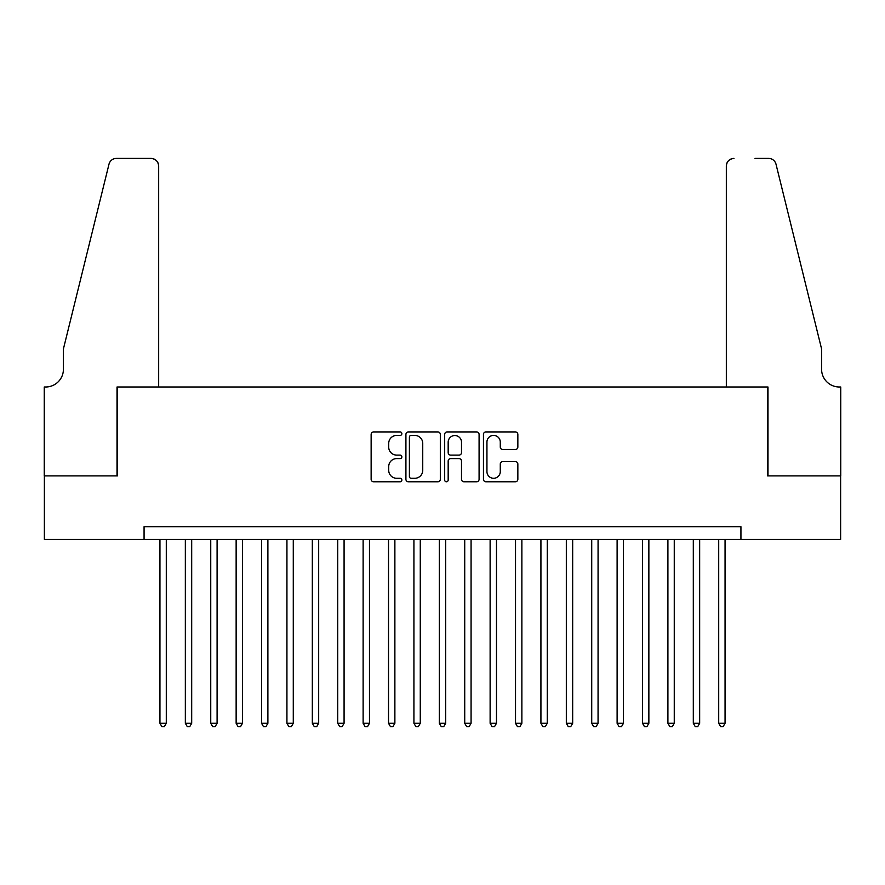 <?xml version="1.0" encoding="UTF-8"?>
<svg xmlns="http://www.w3.org/2000/svg" width="885" height="885" viewBox="0 0 885 885"><rect width="100%" height="100%" fill="white"/><g stroke="black" fill="none" stroke-linecap="round" stroke-linejoin="round"><path stroke-width="1.33" d="M401.867 433.661A1.748 1.748 0 0 0 400.12 431.924L373.625 431.924A2.489 2.489 0 0 0 371.136 434.413L371.136 479.283A2.489 2.489 0 0 0 373.625 481.783L400.12 481.783A1.748 1.748 0 0 0 401.867 480.035A1.748 1.748 0 0 0 400.12 478.287L396.69 478.287A7.976 7.976 0 0 1 388.714 470.311L388.714 466.572A7.976 7.976 0 0 1 396.69 458.596L400.12 458.596A1.748 1.748 0 0 0 401.867 456.848A1.748 1.748 0 0 0 400.12 455.1L396.69 455.1A7.976 7.976 0 0 1 388.714 447.124L388.714 443.385A7.976 7.976 0 0 1 396.69 435.409L400.12 435.409A1.748 1.748 0 0 0 401.867 433.661M515.358 449.491A2.489 2.489 0 0 0 517.847 447.002L517.847 434.413A2.489 2.489 0 0 0 515.358 431.924L485.942 431.924A2.489 2.489 0 0 0 483.453 434.413L483.453 479.283A2.489 2.489 0 0 0 485.942 481.783L515.358 481.783A2.489 2.489 0 0 0 517.847 479.283L517.847 464.083A2.489 2.489 0 0 0 515.358 461.583L502.769 461.583A2.489 2.489 0 0 0 500.279 464.083L500.279 471.616A6.671 6.671 0 0 1 493.609 478.287A6.671 6.671 0 0 1 486.938 471.616L486.938 442.08A6.671 6.671 0 0 1 493.609 435.409A6.671 6.671 0 0 1 500.279 442.08L500.279 447.002A2.489 2.489 0 0 0 502.769 449.491L515.358 449.491M144.067 539.396L44.372 539.396L44.372 475.898L117.395 475.898L117.395 386.999L767.605 386.999L767.605 475.898L840.628 475.898L840.628 539.396L740.933 539.396L740.933 526.697L144.067 526.697L144.067 539.396L740.933 539.396M440.321 434.413A2.489 2.489 0 0 0 437.821 431.924L408.405 431.924A2.489 2.489 0 0 0 405.916 434.413L405.916 479.283A2.489 2.489 0 0 0 408.405 481.783L437.821 481.783A2.489 2.489 0 0 0 440.321 479.283L440.321 434.413M447.179 431.924L476.595 431.924A2.489 2.489 0 0 1 479.084 434.413L479.084 479.283A2.489 2.489 0 0 1 476.595 481.783L464.005 481.783A2.489 2.489 0 0 1 461.505 479.283L461.505 461.085A2.489 2.489 0 0 0 459.016 458.596L450.664 458.596A2.489 2.489 0 0 0 448.175 461.085L448.175 480.035A1.748 1.748 0 0 1 446.427 481.783A1.748 1.748 0 0 1 444.679 480.035L444.679 434.413A2.489 2.489 0 0 1 447.179 431.924M411.149 435.409A1.748 1.748 0 0 0 409.401 437.157L409.401 476.55A1.748 1.748 0 0 0 411.149 478.287L414.766 478.287A7.976 7.976 0 0 0 422.742 470.311L422.742 443.385A7.976 7.976 0 0 0 414.766 435.409L411.149 435.409M461.505 442.201A6.671 6.671 0 0 0 454.846 435.531A6.671 6.671 0 0 0 448.175 442.201L448.175 452.611A2.489 2.489 0 0 0 450.664 455.1L459.016 455.1A2.489 2.489 0 0 0 461.505 452.611L461.505 442.201M159.942 539.396L159.942 723.277L166.291 723.277L166.291 539.396M166.291 723.277L164.389 726.585L161.844 726.585L159.942 723.277M158.669 386.999L158.669 166.037A7.622 7.622 0 0 0 151.047 158.415L116.377 158.415A7.622 7.622 0 0 0 108.988 164.212L63.421 348.911L63.421 369.222A17.777 17.777 0 0 1 45.644 386.999L44.25 386.999L44.25 475.898L117.019 475.898L117.019 386.999L158.669 386.999L158.669 166.037C158.183 161.446 155.649 158.902 151.047 158.415L129.973 158.415M108.988 164.212C110.924 160.03 110.924 160.03 108.988 164.212C110.924 160.03 110.924 160.03 108.988 164.212M63.421 369.222A17.777 17.777 0 0 1 45.644 386.999M726.331 386.999L726.331 166.037L726.331 386.999L767.981 386.999L767.981 475.898L840.75 475.898L840.75 386.999L839.356 386.999A17.777 17.777 0 0 1 821.579 369.222A17.777 17.777 0 0 0 839.356 386.999M807.607 292.271L776.012 164.212L821.579 348.911L821.579 369.222M755.027 158.415L768.622 158.415A7.622 7.622 0 0 1 776.012 164.212C774.076 160.03 774.076 160.03 776.012 164.212C774.076 160.03 774.076 160.03 776.012 164.212M733.953 158.415A7.622 7.622 0 0 0 726.331 166.037C726.817 161.446 729.351 158.902 733.953 158.415M185.341 539.396L185.341 723.277L191.691 723.277L191.691 539.396M191.691 723.277L189.788 726.585L187.244 726.585L185.341 723.277M210.741 539.396L210.741 723.277L217.09 723.277L217.09 539.396M217.09 723.277L215.188 726.585L212.643 726.585L210.741 723.277M236.14 539.396L236.14 723.277L242.49 723.277L242.49 539.396M242.49 723.277L240.576 726.585L238.043 726.585L236.14 723.277M261.54 539.396L261.54 723.277L267.889 723.277L267.889 539.396M267.889 723.277L265.976 726.585L263.442 726.585L261.54 723.277M286.939 539.396L286.928 723.277L288.842 726.585L291.375 726.585L293.278 723.277L293.278 539.396M286.939 723.277L293.278 723.277M312.328 539.396L312.328 723.277L318.677 723.277L318.677 539.396M318.677 723.277L316.775 726.585L314.241 726.585L312.328 723.277M337.727 539.396L337.727 723.277L344.077 723.277L344.077 539.396M344.077 723.277L342.174 726.585L339.641 726.585L337.727 723.277M363.127 539.396L363.127 723.277L369.476 723.277L369.476 539.396M369.476 723.277L367.574 726.585L365.029 726.585L363.127 723.277M388.526 539.396L388.526 723.277L394.876 723.277L394.876 539.396M394.876 723.277L392.973 726.585L390.429 726.585L388.526 723.277M413.926 539.396L413.926 723.277L420.275 723.277L420.275 539.396M420.275 723.277L418.373 726.585L415.828 726.585L413.926 723.277M439.325 539.396L439.325 723.277L445.675 723.277L445.675 539.396M445.675 723.277L443.772 726.585L441.228 726.585L439.325 723.277M464.725 539.396L464.725 723.277L471.074 723.277L471.074 539.396M471.074 723.277L469.172 726.585L466.627 726.585L464.725 723.277M490.124 539.396L490.124 723.277L496.474 723.277L496.474 539.396M496.474 723.277L494.571 726.585L492.027 726.585L490.124 723.277M515.524 539.396L515.524 723.277L521.873 723.277L521.873 539.396M521.873 723.277L519.971 726.585L517.426 726.585L515.524 723.277M540.923 539.396L540.923 723.277L547.273 723.277L547.273 539.396M547.273 723.277L545.359 726.585L542.826 726.585L540.923 723.277M566.323 539.396L566.323 723.277L572.672 723.277L572.672 539.396M572.672 723.277L570.759 726.585L568.225 726.585L566.323 723.277M591.722 539.396L591.722 723.277L598.072 723.277M591.722 723.277L593.625 726.585L596.158 726.585L598.061 723.277L598.072 539.396M617.111 539.396L617.111 723.277L623.46 723.277L623.46 539.396M623.46 723.277L621.558 726.585L619.024 726.585L617.111 723.277M642.51 539.396L642.51 723.277L648.86 723.277L648.86 539.396M648.86 723.277L646.957 726.585L644.424 726.585L642.51 723.277M667.909 539.396L667.909 723.277L674.259 723.277L674.259 539.396M674.259 723.277L672.357 726.585L669.812 726.585L667.909 723.277M693.309 539.396L693.309 723.277L699.659 723.277L699.659 539.396M699.659 723.277L697.756 726.585L695.212 726.585L693.309 723.277M718.708 539.396L718.708 723.277L725.058 723.277L725.058 539.396M725.058 723.277L723.156 726.585L720.611 726.585L718.708 723.277"/></g></svg>
